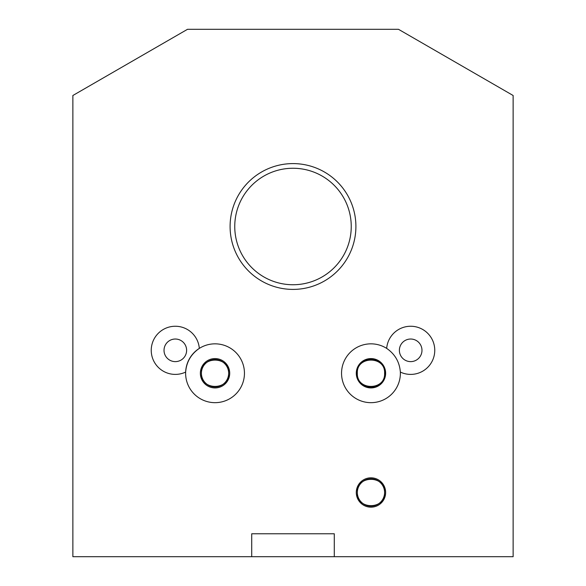 <?xml version="1.0" encoding="UTF-8"?>
<svg xmlns="http://www.w3.org/2000/svg" width="586" height="586" viewBox="0 0 586 586"><rect width="100%" height="100%" fill="white"/><g stroke="black" fill="none" stroke-linecap="round" stroke-linejoin="round"><path stroke-width="0.88" d="M398.48 29.3L187.52 29.3L72.869 95.496L72.869 556.7L251.716 556.7L251.716 533.773L334.284 533.773L334.284 556.7L513.131 556.7L513.131 95.496L398.48 29.3M293 168.255A58.241 58.241 0 0 1 343.44 255.621A58.241 58.241 0 0 1 242.56 255.621A58.241 58.241 0 0 1 293 168.255M293 163.597A62.9 62.9 0 0 0 238.524 257.95A62.9 62.9 0 0 0 347.476 257.95A62.9 62.9 0 0 0 293 163.597M385.639 492.496A14.672 14.672 0 0 1 363.628 505.205A14.672 14.672 0 0 1 363.628 479.788A14.672 14.672 0 0 1 385.639 492.496M386.679 348.392A24.077 24.077 0 0 1 411.643 326.27A24.077 24.077 0 0 1 434.761 350.325A24.077 24.077 0 0 1 400.355 372.073A29.41 29.41 0 0 1 365.466 402.15A29.41 29.41 0 0 1 343.601 362.463A29.41 29.41 0 0 1 386.679 348.392C394.993 354.12 399.549 362.016 400.355 372.073M185.645 372.073A24.077 24.077 0 0 1 151.239 350.325A24.077 24.077 0 0 1 174.357 326.27A24.077 24.077 0 0 1 199.321 348.392A29.41 29.41 0 0 1 244.45 373.26A29.41 29.41 0 0 1 214.447 402.663A29.41 29.41 0 0 1 185.645 372.073C186.451 362.016 191.007 354.12 199.321 348.392A29.41 29.41 0 0 0 185.645 372.073M164.021 350.325A11.302 11.302 0 0 1 180.971 340.539A11.302 11.302 0 0 1 180.971 360.112A11.302 11.302 0 0 1 164.021 350.325M421.979 350.325A11.302 11.302 0 0 0 405.029 340.539A11.302 11.302 0 0 0 405.029 360.112A11.302 11.302 0 0 0 421.979 350.325M356.288 373.26A14.672 14.672 0 0 0 370.96 387.932A14.672 14.672 0 0 0 385.639 373.26A14.672 14.672 0 0 0 370.96 358.581A14.672 14.672 0 0 0 356.288 373.26M384.592 373.26C385.603 390.796 356.325 390.796 357.335 373.26C356.325 355.717 385.603 355.717 384.592 373.26M385.068 373.26C386.225 354.889 355.702 354.889 356.859 373.26C355.702 391.624 386.225 391.624 385.068 373.26M228.665 373.26C229.675 390.796 200.397 390.796 201.408 373.26C200.397 355.717 229.675 355.717 228.665 373.26C229.675 355.717 200.397 355.717 201.408 373.26C200.397 390.796 229.675 390.796 228.665 373.26A13.632 13.632 0 0 1 215.04 386.885A13.632 13.632 0 0 1 201.408 373.26A13.632 13.632 0 0 1 215.04 359.628A13.632 13.632 0 0 1 228.665 373.26M200.361 373.26A14.672 14.672 0 0 0 215.04 387.932A14.672 14.672 0 0 0 229.712 373.26A14.672 14.672 0 0 0 215.04 358.581A14.672 14.672 0 0 0 200.361 373.26M228.723 373.26A13.69 13.69 0 0 0 208.191 361.401A13.69 13.69 0 0 0 208.191 385.112A13.69 13.69 0 0 0 228.723 373.26M384.592 492.496C385.603 510.04 356.325 510.04 357.335 492.496C356.325 474.953 385.603 474.953 384.592 492.496C385.603 474.953 356.325 474.953 357.335 492.496C356.325 510.04 385.603 510.04 384.592 492.496A13.632 13.632 0 0 1 370.96 506.121A13.632 13.632 0 0 1 357.335 492.496A13.632 13.632 0 0 1 370.96 478.865A13.632 13.632 0 0 1 384.592 492.496M384.65 492.496A13.69 13.69 0 0 0 364.118 480.645A13.69 13.69 0 0 0 364.118 504.348A13.69 13.69 0 0 0 384.65 492.496M334.284 556.7L251.716 556.7"/></g></svg>

